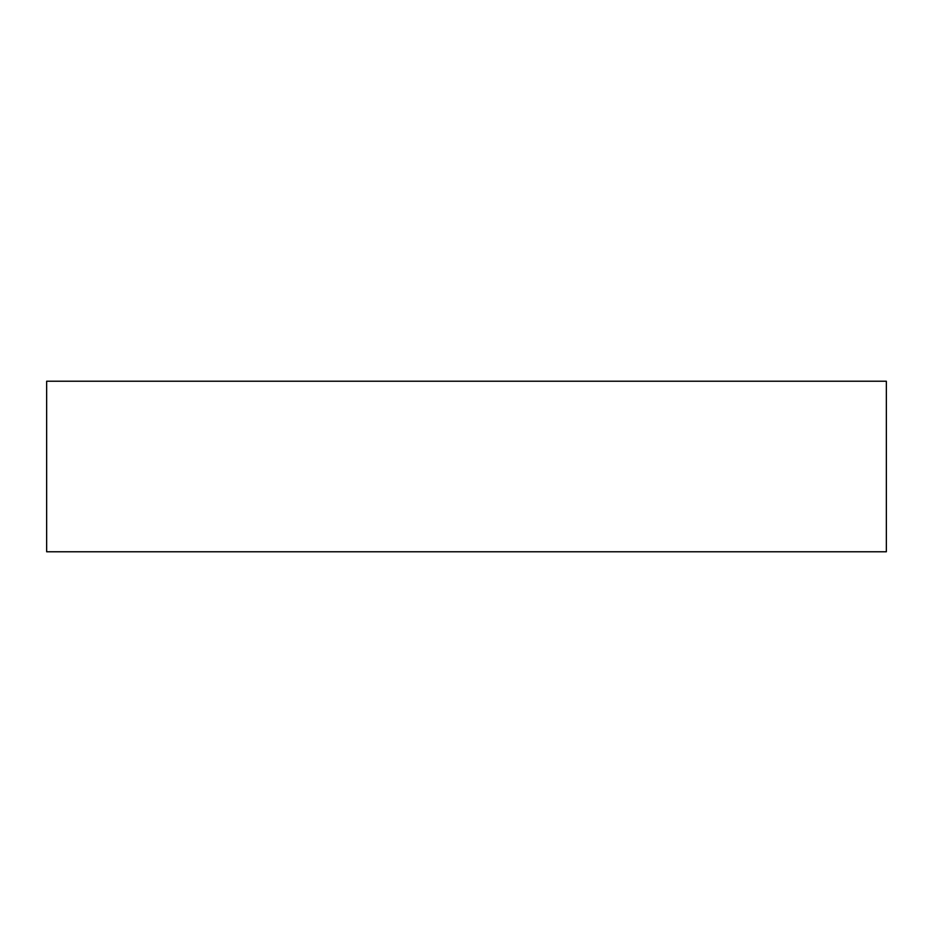 <?xml version="1.0" encoding="UTF-8"?>
<svg xmlns="http://www.w3.org/2000/svg" width="933" height="933" viewBox="0 0 933 933"><rect width="100%" height="100%" fill="white"/><g stroke="black" fill="none" stroke-linecap="round" stroke-linejoin="round"><path stroke-width="1.4" d="M46.65 381.224L886.35 381.224L886.35 551.776L46.65 551.776L46.65 381.224"/></g></svg>
